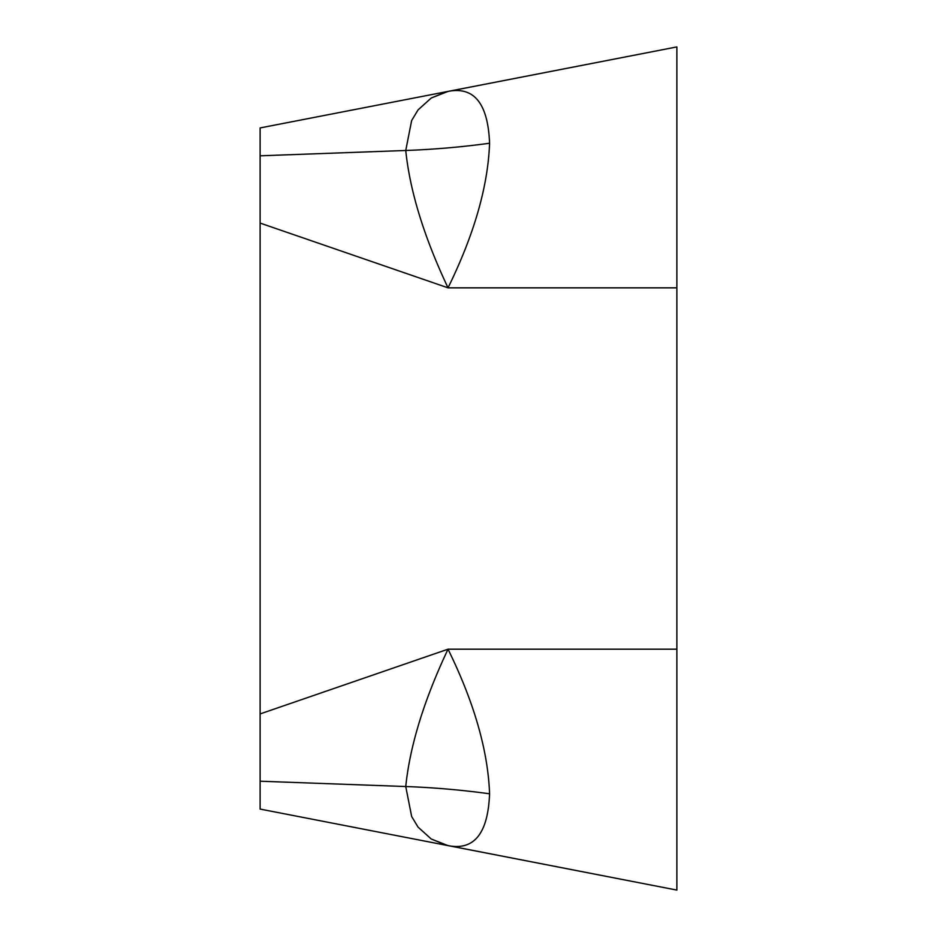<?xml version="1.0" encoding="UTF-8"?>
<svg xmlns="http://www.w3.org/2000/svg" width="937" height="937" viewBox="0 0 937 937"><rect width="100%" height="100%" fill="white"/><g stroke="black" fill="none" stroke-linecap="round" stroke-linejoin="round"><path stroke-width="1.41" d="M260.123 809.076L260.123 781.212L260.123 809.076L448.027 845.607L260.123 809.076M260.123 713.924L260.123 781.212L405.744 786.53L411.648 816.49L418.043 827.09L431.243 839.013L446.598 845.303L676.877 890.091L676.877 46.92L260.123 127.936L260.123 713.924L448.027 649.189L676.877 649.189L676.877 46.92L446.598 91.709L431.243 98.01L418.043 109.922L411.648 120.522L405.744 150.482L411.648 120.522L418.043 109.922L431.243 98.01L448.027 91.404C474.134 86.263 487.99 103.527 489.582 143.232C487.99 186.416 474.134 234.613 448.027 287.835L260.123 223.088M448.027 845.607L431.243 839.013L418.043 827.09L411.648 816.49L405.744 786.53A602.257 425.866 180 0 1 489.582 793.791C487.99 833.485 474.134 850.761 448.027 845.607L676.877 890.091M676.877 287.835L448.027 287.835C424.039 236.967 409.937 191.183 405.744 150.482L260.123 155.811M405.744 786.53C409.937 745.829 424.039 700.044 448.027 649.189C474.134 702.399 487.99 750.596 489.582 793.791M676.877 704.718L676.877 649.189M405.744 150.482A602.257 425.866 180 0 0 489.582 143.232"/></g></svg>
